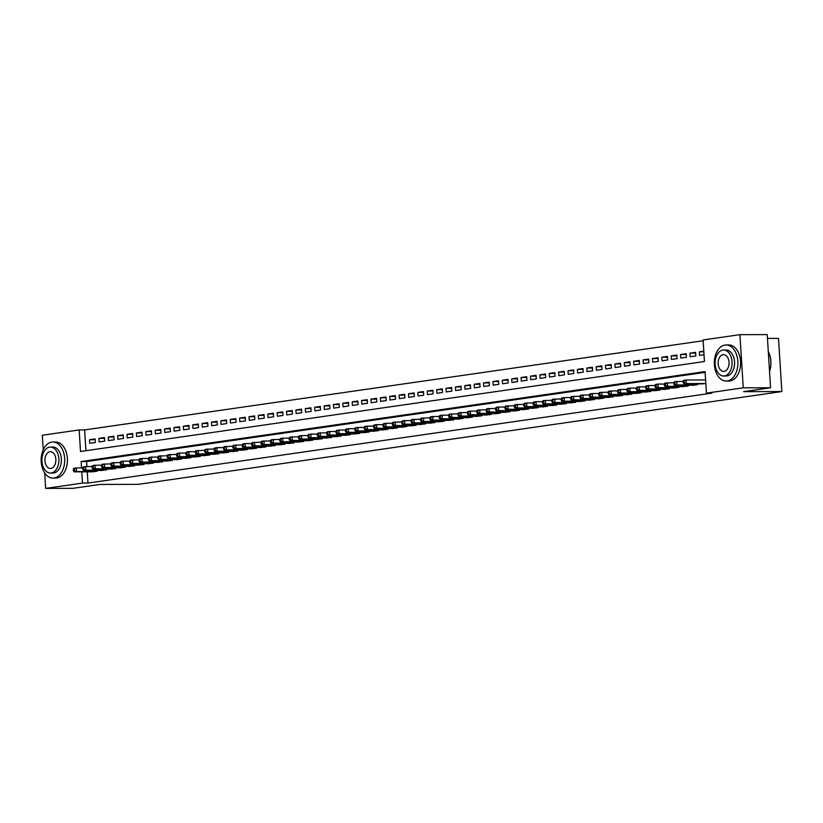 <?xml version="1.0" encoding="UTF-8"?>
<svg xmlns="http://www.w3.org/2000/svg" width="823" height="823" viewBox="0 0 823 823"><rect width="100%" height="100%" fill="white"/><g stroke="black" fill="none" stroke-linecap="round" stroke-linejoin="round"><path stroke-width="1.23" d="M767.468 338.418L778.507 338.397L781.85 391.553L138.213 484.346L99.964 484.449L72.99 488.337L45.666 488.399L44.699 472.968M43.238 449.749L42.323 435.244L79.152 429.935L80.51 451.488L704.447 361.523L703.089 339.971L739.908 334.663L743.262 387.828L706.432 393.137L705.074 371.584L81.138 461.538L81.539 467.917M703.13 340.743L84.615 429.915L79.152 429.935M743.262 387.828L770.575 387.756L767.231 334.601L739.908 334.663M701.371 383.899L705.825 383.487M691.989 385.246L697.637 384.67L697.585 383.909M682.606 386.604L688.254 386.018L688.203 385.257M673.224 387.952L678.872 387.376L678.821 386.604M663.842 389.31L669.49 388.723L669.438 387.962M654.46 390.658L660.108 390.081L660.056 389.31M645.078 392.015L650.726 391.429L650.674 390.668M635.695 393.363L641.343 392.787L641.292 392.015M626.313 394.721L631.961 394.135L631.91 393.373M616.931 396.069L622.579 395.493L622.527 394.721M607.549 397.416L613.197 396.84L613.145 396.079M598.167 398.774L603.815 398.198L603.763 397.427M588.784 400.122L594.432 399.546L594.381 398.785M579.402 401.48L585.05 400.904L584.999 400.132M570.02 402.828L575.668 402.252L575.616 401.49M560.638 404.186L566.275 403.609L566.234 402.838M551.256 405.533L556.893 404.957L556.852 404.196M541.873 406.891L547.511 406.315L547.47 405.544M532.491 408.239L538.129 407.663L538.088 406.901M523.109 409.597L528.747 409.021L528.705 408.249M513.727 410.944L519.364 410.368L519.323 409.607M504.345 412.302L509.982 411.726L509.941 410.955M494.962 413.65L500.6 413.074L500.559 412.313M485.58 415.008L491.218 414.432L491.177 413.66M476.198 416.356L481.836 415.78L481.794 415.018M466.816 417.714L472.453 417.138L472.412 416.366M457.434 419.061L463.071 418.485L463.03 417.724M448.051 420.419L453.689 419.843L453.648 419.072M438.669 421.767L444.307 421.191L444.255 420.43M429.277 423.125L434.925 422.549L434.873 421.777M419.895 424.473L425.542 423.896L425.491 423.135M410.512 425.83L416.16 425.254L416.109 424.483M401.13 427.178L406.778 426.602L406.727 425.841M391.748 428.536L397.396 427.95L397.344 427.188M382.366 429.884L388.014 429.308L387.962 428.546M372.984 431.242L378.631 430.655L378.58 429.894M363.601 432.589L369.249 432.013L369.198 431.252M354.219 433.947L359.867 433.361L359.816 432.6M344.837 435.295L350.485 434.719L350.433 433.958M335.455 436.653L341.103 436.067L341.051 435.305M326.073 438.001L331.72 437.425L331.669 436.663M316.69 439.359L322.338 438.772L322.287 438.011M307.308 440.706L312.956 440.13L312.905 439.369M297.926 442.064L303.574 441.478L303.522 440.716M288.544 443.412L294.192 442.836L294.14 442.074M279.162 444.77L284.809 444.183L284.758 443.422M269.779 446.117L275.427 445.541L275.376 444.78M260.397 447.475L266.045 446.889L265.994 446.128M251.015 448.823L256.663 448.247L256.611 447.486M241.633 450.181L247.281 449.595L247.229 448.833M232.251 451.529L237.898 450.953L237.847 450.191M222.868 452.887L228.516 452.3L228.465 451.539M213.486 454.234L219.134 453.658L219.083 452.897M204.104 455.592L209.752 455.006L209.7 454.245M194.722 456.94L200.37 456.364L200.318 455.592M185.34 458.298L190.977 457.711L190.936 456.95M175.957 459.646L181.595 459.069L181.554 458.298M166.575 461.003L172.213 460.417L172.172 459.656M157.193 462.351L162.831 461.775L162.789 461.003M147.811 463.709L153.448 463.123L153.407 462.361M138.429 465.057L144.066 464.481L144.025 463.709M129.046 466.415L134.684 465.828L134.643 465.067M119.664 467.762L125.302 467.186L125.261 466.415M110.282 469.11L115.92 468.534L115.878 467.773M100.9 470.468L106.537 469.892L106.496 469.12M95.17 439.708L89.491 439.729L95.129 438.916L95.345 442.507L89.717 443.319L89.491 439.729M104.552 438.361L98.873 438.371L104.511 437.558L104.737 441.149L99.099 441.961L98.873 438.371M113.934 437.003L108.255 437.023L113.893 436.211L114.119 439.801L108.482 440.614L108.255 437.023M123.316 435.655L117.638 435.665L123.275 434.853L123.501 438.443L117.864 439.256L117.638 435.665M132.709 434.297L127.02 434.318L132.657 433.505L132.884 437.095L127.246 437.908L127.02 434.318M142.091 432.949L136.402 432.96L142.04 432.147L142.266 435.737L136.628 436.55L136.402 432.96M151.473 431.591L145.784 431.612L151.422 430.799L151.648 434.39L146.01 435.202L145.784 431.612M160.855 430.244L155.166 430.254L160.804 429.441L161.03 433.032L155.393 433.844L155.166 430.254M170.238 428.886L164.559 428.906L170.186 428.094L170.412 431.684L164.775 432.497L164.559 428.906M179.62 427.538L173.941 427.549L179.568 426.736L179.795 430.326L174.167 431.139L173.941 427.549M189.002 426.18L183.323 426.201L188.951 425.388L189.177 428.978L183.55 429.791L183.323 426.201M198.384 424.833L192.705 424.843L198.333 424.03L198.559 427.631L192.932 428.433L192.705 424.843M207.766 423.475L202.088 423.495L207.715 422.683L207.941 426.273L202.314 427.086L202.088 423.495M217.149 422.127L211.47 422.137L217.097 421.325L217.323 424.925L211.696 425.728L211.47 422.137M226.531 420.769L220.852 420.79L226.479 419.977L226.706 423.567L221.078 424.38L220.852 420.79M235.913 419.421L230.234 419.432L235.862 418.619L236.088 422.22L230.461 423.022L230.234 419.432M245.295 418.063L239.616 418.084L245.244 417.271L245.47 420.862L239.843 421.674L239.616 418.084M254.677 416.716L248.999 416.726L254.626 415.913L254.852 419.514L249.225 420.316L248.999 416.726M264.06 415.358L258.381 415.378L264.008 414.566L264.234 418.156L258.607 418.969L258.381 415.378M273.442 414.01L267.763 414.02L273.39 413.208L273.617 416.808L267.989 417.611L267.763 414.02M282.824 412.652L277.145 412.673L282.773 411.86L282.999 415.45L277.372 416.263L277.145 412.673M292.206 411.305L286.527 411.315L292.155 410.502L292.381 414.103L286.754 414.915L286.527 411.315M301.588 409.947L295.91 409.967L301.537 409.154L301.763 412.745L296.136 413.558L295.91 409.967M310.971 408.599L305.292 408.609L310.919 407.796L311.145 411.397L305.518 412.21L305.292 408.609M320.353 407.251L314.674 407.262L320.301 406.449L320.528 410.039L314.9 410.852L314.674 407.262M329.735 405.893L324.056 405.904L329.684 405.091L329.91 408.692L324.283 409.504L324.056 405.904M339.117 404.546L333.438 404.556L339.066 403.743L339.292 407.334L333.665 408.146L333.438 404.556M348.499 403.188L342.821 403.198L348.448 402.396L348.674 405.986L343.047 406.799L342.821 403.198M357.882 401.84L352.203 401.85L357.83 401.038L358.056 404.628L352.429 405.441L352.203 401.85M367.264 400.482L361.585 400.492L367.212 399.69L367.439 403.28L361.811 404.093L361.585 400.492M376.646 399.134L370.967 399.145L376.595 398.332L376.821 401.922L371.194 402.735L370.967 399.145M386.028 397.776L380.349 397.787L385.977 396.984L386.203 400.575L380.576 401.387L380.349 397.787M395.41 396.429L389.732 396.439L395.359 395.626L395.585 399.217L389.958 400.029L389.732 396.439M404.793 395.071L399.114 395.081L404.741 394.279L404.967 397.869L399.34 398.682L399.114 395.081M414.175 393.723L408.496 393.733L414.123 392.921L414.35 396.511L408.722 397.324L408.496 393.733M423.557 392.365L417.878 392.376L423.506 391.573L423.732 395.163L418.105 395.976L417.878 392.376M432.939 391.018L427.26 391.028L432.888 390.215L433.114 393.806L427.487 394.618L427.26 391.028M442.321 389.66L436.643 389.67L442.27 388.868L442.496 392.458L436.869 393.271L436.643 389.67M451.704 388.312L446.025 388.322L451.652 387.51L451.878 391.1L446.251 391.913L446.025 388.322M461.086 386.954L455.407 386.975L461.045 386.162L461.261 389.752L455.633 390.565L455.407 386.975M470.468 385.606L464.789 385.617L470.427 384.804L470.643 388.394L465.016 389.207L464.789 385.617M479.85 384.248L474.171 384.269L479.809 383.456L480.035 387.047L474.398 387.859L474.171 384.269M489.232 382.901L483.554 382.911L489.191 382.098L489.418 385.689L483.78 386.501L483.554 382.911M498.615 381.543L492.936 381.563L498.573 380.751L498.8 384.341L493.162 385.154L492.936 381.563M508.007 380.195L502.318 380.205L507.956 379.393L508.182 382.983L502.544 383.796L502.318 380.205M517.389 378.837L511.7 378.858L517.338 378.045L517.564 381.635L511.927 382.448L511.7 378.858M526.771 377.49L521.082 377.5L526.72 376.687L526.946 380.277L521.309 381.09L521.082 377.5M536.154 376.132L530.465 376.152L536.102 375.339L536.329 378.93L530.691 379.742L530.465 376.152M545.536 374.784L539.857 374.794L545.484 373.981L545.711 377.572L540.073 378.385L539.857 374.794M554.918 373.426L549.239 373.447L554.867 372.634L555.093 376.224L549.466 377.037L549.239 373.447M564.3 372.078L558.622 372.089L564.249 371.276L564.475 374.866L558.848 375.679L558.622 372.089M573.682 370.72L568.004 370.741L573.631 369.928L573.857 373.519L568.23 374.331L568.004 370.741M583.065 369.373L577.386 369.383L583.013 368.57L583.24 372.161L577.612 372.973L577.386 369.383M592.447 368.015L586.768 368.035L592.395 367.223L592.622 370.813L586.994 371.626L586.768 368.035M601.829 366.667L596.15 366.677L601.778 365.865L602.004 369.455L596.377 370.268L596.15 366.677M611.211 365.309L605.533 365.33L611.16 364.517L611.386 368.107L605.759 368.92L605.533 365.33M620.593 363.961L614.915 363.972L620.542 363.159L620.768 366.749L615.141 367.562L614.915 363.972M629.976 362.604L624.297 362.624L629.924 361.811L630.151 365.402L624.523 366.214L624.297 362.624M639.358 361.256L633.679 361.266L639.306 360.453L639.533 364.044L633.905 364.856L633.679 361.266M648.74 359.898L643.061 359.918L648.689 359.106L648.915 362.696L643.288 363.509L643.061 359.918M658.122 358.55L652.444 358.561L658.071 357.748L658.297 361.338L652.67 362.151L652.444 358.561M667.504 357.192L661.826 357.213L667.453 356.4L667.679 359.99L662.052 360.803L661.826 357.213M676.887 355.845L671.208 355.855L676.835 355.042L677.062 358.643L671.434 359.445L671.208 355.855M686.269 354.487L680.59 354.507L686.217 353.695L686.444 357.285L680.816 358.098L680.59 354.507M695.651 353.139L689.972 353.149L695.6 352.337L695.826 355.937L690.199 356.74L689.972 353.149M84.615 429.915L85.921 450.706M703.788 351.164L699.355 351.802L699.581 355.392L704.015 354.754M87.259 471.826L87.958 483.08L711.895 393.127L706.432 393.137M705.126 372.356L86.61 461.528L86.919 466.579M91.518 471.816L97.155 471.24L97.114 470.478M770.575 387.756L743.601 391.645L781.85 391.553M87.958 483.08L82.495 483.091L45.666 488.399M81.786 471.846L82.495 483.091M86.61 461.528L81.138 461.538M703.83 351.791L699.355 351.802M73.278 469.254L73.37 470.684L74.307 470.55L74.214 469.12L73.278 469.254L73.926 468.266L76.272 467.937L76.498 471.528L95.519 471.476M74.307 470.55L76.498 471.528L74.152 471.867L93.174 471.816M74.214 469.12L76.272 467.937L82.66 467.917M73.37 470.684L74.152 471.867M51.787 442.116A18.044 11.779 -90.1 0 0 41.15 460.931A18.044 11.779 -90.1 0 0 52.96 478.112A18.044 11.779 -90.1 0 0 54.051 478.029A18.044 11.779 -90.1 0 0 64.688 459.213A18.044 11.779 -90.1 0 0 52.878 442.033A18.044 11.779 -90.1 0 0 51.787 442.116M52.96 478.112L55.697 478.101A18.044 11.779 -90.1 0 0 56.777 478.019A18.044 11.779 -90.1 0 0 67.414 459.203A18.044 11.779 -90.1 0 0 55.604 442.023L52.878 442.033M50.368 447.084L52.888 447.084A12.993 8.487 89.9 0 1 61.386 459.45A12.993 8.487 89.9 0 1 53.732 472.999A12.993 8.487 89.9 0 1 52.95 473.06L50.44 473.06A12.993 8.487 -90.1 0 0 51.221 473.009A12.993 8.487 -90.1 0 0 58.875 459.46A12.993 8.487 -90.1 0 0 50.368 447.084A12.993 8.487 -90.1 0 0 49.586 447.146A12.993 8.487 -90.1 0 0 41.932 460.695A12.993 8.487 -90.1 0 0 50.44 473.06M50.933 468.41A8.374 5.463 -90.1 0 0 55.861 459.676A8.374 5.463 -90.1 0 0 50.388 451.704A8.374 5.463 -90.1 0 0 49.884 451.745A8.374 5.463 -90.1 0 0 44.946 460.479A8.374 5.463 -90.1 0 0 50.429 468.452A8.374 5.463 -90.1 0 0 50.933 468.41M724.981 345.053A18.044 11.779 -90.1 0 0 714.343 363.879A18.044 11.779 -90.1 0 0 726.153 381.049A18.044 11.779 -90.1 0 0 727.244 380.977A18.044 11.779 -90.1 0 0 737.881 362.151A18.044 11.779 -90.1 0 0 726.061 344.971A18.044 11.779 -90.1 0 0 724.981 345.053M726.153 381.049L728.89 381.049A18.044 11.779 -90.1 0 0 729.97 380.967A18.044 11.779 -90.1 0 0 740.607 362.151A18.044 11.779 -90.1 0 0 728.797 344.971L726.061 344.971M723.561 350.032L726.081 350.022A12.993 8.487 89.9 0 1 734.579 362.398A12.993 8.487 89.9 0 1 726.925 375.946A12.993 8.487 89.9 0 1 726.143 375.998L723.623 376.008A12.993 8.487 -90.1 0 0 724.405 375.946A12.993 8.487 -90.1 0 0 732.069 362.398A12.993 8.487 -90.1 0 0 723.561 350.032A12.993 8.487 -90.1 0 0 722.779 350.084A12.993 8.487 -90.1 0 0 715.125 363.643A12.993 8.487 -90.1 0 0 723.623 376.008M724.117 371.358A8.374 5.463 -90.1 0 0 729.055 362.624A8.374 5.463 -90.1 0 0 723.571 354.651A8.374 5.463 -90.1 0 0 723.067 354.682A8.374 5.463 -90.1 0 0 718.14 363.416A8.374 5.463 -90.1 0 0 723.612 371.389A8.374 5.463 -90.1 0 0 724.117 371.358M769.546 371.348A18.044 11.779 -90.1 0 0 769.248 353.777A18.044 11.779 -90.1 0 0 768.312 351.688M769.289 353.89A17.602 11.501 89.9 0 1 769.34 353.993A17.602 11.501 89.9 0 1 769.546 371.368M82.66 467.896L82.753 469.336L83.689 469.203L83.596 467.762L82.66 467.896L83.308 466.919L85.654 466.579L85.88 470.17L104.902 470.128M83.689 469.203L85.88 470.17L83.535 470.509L102.556 470.468M83.596 467.762L85.654 466.579L92.042 466.569M82.753 469.336L83.535 470.509M92.042 466.548L92.135 467.978L93.071 467.845L92.978 466.415L92.042 466.548L92.69 465.571L95.036 465.232L95.262 468.822L114.284 468.771M93.071 467.845L95.262 468.822L92.917 469.161L111.938 469.11M92.978 466.415L95.036 465.232L101.424 465.211L101.517 466.631L102.453 466.497L102.371 465.057L101.424 465.19L102.073 464.213L110.807 463.863L110.899 465.273L111.835 465.139L111.753 463.709L110.807 463.843L111.455 462.865L120.189 462.505M92.135 467.978L92.917 469.161M102.371 465.057L104.418 463.874L104.644 467.464L123.666 467.423M102.453 466.497L104.644 467.464L102.299 467.803L121.32 467.762M101.517 466.631L102.299 467.803M111.753 463.709L113.8 462.526L114.027 466.116L133.048 466.065M111.835 465.139L114.027 466.116L111.681 466.456L130.703 466.404M110.899 465.273L111.681 466.456M120.189 462.485L120.281 463.925L121.218 463.791L121.135 462.351L120.189 462.485L120.837 461.508L123.183 461.168L123.409 464.758L142.43 464.717M121.218 463.791L123.409 464.758L121.063 465.098L140.085 465.057M121.135 462.351L123.183 461.168L129.571 461.158L129.664 462.567L130.6 462.433L130.518 461.003L129.571 461.137L130.219 460.16L138.964 459.8M120.281 463.925L121.063 465.098M130.518 461.003L132.565 459.82L132.791 463.411L151.813 463.359M130.6 462.433L132.791 463.411L130.446 463.75L149.467 463.699M129.664 462.567L130.446 463.75M138.953 459.779L139.046 461.219L139.982 461.086L139.9 459.646L138.953 459.779L139.612 458.802L141.957 458.462L142.173 462.053L161.195 462.012M139.982 461.086L142.173 462.053L139.828 462.392L158.849 462.351M139.9 459.646L141.957 458.462L148.346 458.452M139.046 461.219L139.828 462.392M148.335 458.432L148.428 459.862L149.364 459.728L149.282 458.298L148.335 458.432L148.994 457.454L151.339 457.115L151.566 460.705L170.577 460.654M149.364 459.728L151.566 460.705L149.21 461.045L168.231 460.993M149.282 458.298L151.339 457.115L157.728 457.094L157.81 458.514L158.746 458.38L158.664 456.94L157.718 457.074L158.376 456.096L167.11 455.747L167.192 457.156L168.129 457.022L168.046 455.592L167.1 455.726L167.758 454.749L176.492 454.389M148.428 459.862L149.21 461.045M158.664 456.94L160.722 455.757L160.948 459.347L179.959 459.306M158.746 458.38L160.948 459.347L158.602 459.687L177.614 459.646M157.81 458.514L158.602 459.687M168.046 455.592L170.104 454.409L170.33 458L189.341 457.948M168.129 457.022L170.33 458L167.985 458.339L186.996 458.288M167.192 457.156L167.985 458.339M176.492 454.368L176.575 455.808L177.511 455.675L177.429 454.234L176.492 454.368L177.14 453.391L179.486 453.051L179.712 456.642L198.724 456.6M177.511 455.675L179.712 456.642L177.367 456.981L196.378 456.94M177.429 454.234L179.486 453.051L185.875 453.041M176.575 455.808L177.367 456.981M185.875 453.02L185.957 454.461L186.903 454.317L186.811 452.887L185.875 453.02L186.523 452.043L188.868 451.704L189.095 455.294L208.106 455.242M186.903 454.317L189.095 455.294L186.749 455.633L205.76 455.582M186.811 452.887L188.868 451.704L195.257 451.683L195.339 453.103L196.286 452.969L196.193 451.529L195.257 451.662L195.905 450.685L204.639 450.335L204.721 451.755L205.668 451.611L205.575 450.181L204.639 450.315L205.287 449.337L214.021 448.977M185.957 454.461L186.749 455.633M196.193 451.529L198.25 450.346L198.477 453.936L217.488 453.895M196.286 452.969L198.477 453.936L196.131 454.275L215.142 454.234M195.339 453.103L196.131 454.275M205.575 450.181L207.633 448.998L207.859 452.588L226.87 452.537M205.668 451.611L207.859 452.588L205.513 452.928L224.525 452.876M204.721 451.755L205.513 452.928M214.021 448.957L214.103 450.397L215.05 450.263L214.957 448.823L214.021 448.957L214.669 447.979L217.015 447.64L217.241 451.23L236.252 451.189M215.05 450.263L217.241 451.23L214.896 451.57L233.907 451.529M214.957 448.823L217.015 447.64L223.403 447.63L223.486 449.049L224.432 448.905L224.34 447.475L223.403 447.609L224.051 446.632L232.786 446.272L232.868 447.691L233.814 447.558L233.722 446.117L232.786 446.251L233.434 445.274L242.168 444.924M214.103 450.397L214.896 451.57M224.34 447.475L226.397 446.292L226.623 449.883L245.635 449.831M224.432 448.905L226.623 449.883L224.278 450.222L243.289 450.171M223.486 449.049L224.278 450.222M233.722 446.117L235.779 444.934L236.006 448.525L255.017 448.484M233.814 447.558L236.006 448.525L233.66 448.864L252.671 448.823M232.868 447.691L233.66 448.864M242.168 444.904L242.25 446.344L243.197 446.2L243.104 444.77L242.168 444.904L242.816 443.926L245.161 443.587L245.388 447.177L264.399 447.126M243.197 446.2L245.388 447.177L243.042 447.517L262.053 447.465M243.104 444.77L245.161 443.587L251.55 443.566L251.632 444.986L252.579 444.852L252.486 443.412L251.55 443.546L252.198 442.568L260.932 442.218L261.025 443.638L261.961 443.494L261.868 442.064L260.932 442.198L261.58 441.221L270.314 440.861M242.25 446.344L243.042 447.517M252.486 443.412L254.544 442.229L254.77 445.819L273.781 445.778M252.579 444.852L254.77 445.819L252.424 446.159L271.436 446.117M251.632 444.986L252.424 446.159M261.868 442.064L263.926 440.881L264.152 444.471L283.163 444.42M261.961 443.494L264.152 444.471L261.807 444.811L280.818 444.759M261.025 443.638L261.807 444.811M270.314 440.84L270.407 442.28L271.343 442.146L271.251 440.706L270.314 440.84L270.962 439.863L273.308 439.523L273.534 443.113L292.546 443.072M271.343 442.146L273.534 443.113L271.189 443.453L290.2 443.412M271.251 440.706L273.308 439.523L279.697 439.513M270.407 442.28L271.189 443.453M279.697 439.492L279.789 440.933L280.725 440.789L280.633 439.359L279.697 439.492L280.345 438.515L282.69 438.175L282.917 441.766L301.928 441.714M280.725 440.789L282.917 441.766L280.571 442.105L299.582 442.054M280.633 439.359L282.69 438.175L289.079 438.155L289.171 439.575L290.108 439.441L290.015 438.001L289.079 438.134L289.727 437.157L298.461 436.807L298.554 438.227L299.49 438.083L299.397 436.653L298.461 436.787L299.109 435.809L307.843 435.449M279.789 440.933L280.571 442.105M290.015 438.001L292.072 436.818L292.299 440.418L311.31 440.367M290.108 439.441L292.299 440.418L289.953 440.747L308.964 440.706M289.171 439.575L289.953 440.747M299.397 436.653L301.455 435.47L301.681 439.06L320.692 439.009M299.49 438.083L301.681 439.06L299.335 439.4L318.347 439.348M298.554 438.227L299.335 439.4M307.843 435.429L307.936 436.869L308.872 436.735L308.779 435.295L307.843 435.429L308.491 434.451L310.837 434.112L311.063 437.713L330.074 437.661M308.872 436.735L311.063 437.713L308.718 438.042L327.729 438.001M308.779 435.295L310.837 434.112L317.225 434.102L317.318 435.521L318.254 435.377L318.162 433.947L317.225 434.081L317.873 433.104L326.608 432.744L326.7 434.163L327.636 434.03L327.544 432.589L326.608 432.723L327.256 431.746L335.99 431.396M307.936 436.869L308.718 438.042M318.162 433.947L320.219 432.764L320.445 436.355L339.457 436.303M318.254 435.377L320.445 436.355L318.1 436.694L337.111 436.643M317.318 435.521L318.1 436.694M327.544 432.589L329.601 431.406L329.828 435.007L348.839 434.956M327.636 434.03L329.828 435.007L327.482 435.336L346.493 435.295M326.7 434.163L327.482 435.336M335.99 431.375L336.082 432.816L337.019 432.682L336.926 431.242L335.99 431.375L336.638 430.398L338.983 430.059L339.21 433.649L358.221 433.598M337.019 432.682L339.21 433.649L336.864 433.988L355.875 433.937M336.926 431.242L338.983 430.059L345.372 430.038L345.465 431.458L346.401 431.324L346.308 429.884L345.372 430.028L346.02 429.04L348.366 428.701L354.754 428.69L354.847 430.11L355.783 429.976L355.69 428.536L354.754 428.67L355.402 427.693L364.136 427.332L364.229 428.752L365.165 428.618L365.073 427.178L364.136 427.322L364.784 426.335L373.519 425.985M336.082 432.816L336.864 433.988M346.308 429.884L348.366 428.701L348.592 432.301L367.603 432.25M346.401 431.324L348.592 432.301L346.246 432.631L365.258 432.589M345.465 431.458L346.246 432.631M355.69 428.536L357.748 427.353L357.974 430.943L376.985 430.892M355.783 429.976L357.974 430.943L355.629 431.283L374.64 431.231M354.847 430.11L355.629 431.283M365.073 427.178L367.13 425.995L367.356 429.596L386.368 429.544M365.165 428.618L367.356 429.596L365.011 429.925L384.022 429.884M364.229 428.752L365.011 429.925M373.519 425.964L373.611 427.404L374.547 427.271L374.455 425.83L373.519 425.964L374.167 424.987L376.512 424.647L376.739 428.238L395.75 428.197M374.547 427.271L376.739 428.238L374.393 428.577L393.404 428.526M374.455 425.83L376.512 424.647L382.901 424.627L382.993 426.047L383.93 425.913L383.837 424.473L382.901 424.617L383.549 423.629L385.894 423.289L392.283 423.279L392.376 424.699L393.312 424.565L393.219 423.125L392.283 423.259L392.931 422.281L401.665 421.921M373.611 427.404L374.393 428.577M383.837 424.473L385.894 423.289L386.121 426.89L405.132 426.839M383.93 425.913L386.121 426.89L383.775 427.219L402.786 427.178M382.993 426.047L383.775 427.219M393.219 423.125L395.277 421.942L395.503 425.532L414.514 425.491M393.312 424.565L395.503 425.532L393.157 425.872L412.169 425.82M392.376 424.699L393.157 425.872M401.665 421.911L401.758 423.341L402.694 423.207L402.601 421.767L401.665 421.911L402.313 420.923L404.659 420.584L404.885 424.184L423.907 424.133M402.694 423.207L404.885 424.184L402.54 424.514L421.551 424.473M402.601 421.767L404.659 420.584L411.047 420.574L411.14 421.993L412.076 421.86L411.984 420.419L411.047 420.553L411.695 419.576L420.43 419.216L420.522 420.635L421.458 420.502L421.366 419.061L420.43 419.205L421.078 418.218L429.812 417.868M401.758 423.341L402.54 424.514M411.984 420.419L414.041 419.236L414.267 422.827L433.289 422.785M412.076 421.86L414.267 422.827L411.922 423.166L430.943 423.115M411.14 421.993L411.922 423.166M421.366 419.061L423.423 417.878L423.65 421.479L442.671 421.427M421.458 420.502L423.65 421.479L421.304 421.818L440.326 421.767M420.522 420.635L421.304 421.818M429.812 417.847L429.904 419.288L430.841 419.154L430.748 417.714L429.812 417.847L430.46 416.87L432.805 416.531L433.032 420.121L452.053 420.08M430.841 419.154L433.032 420.121L430.686 420.46L449.708 420.409M430.748 417.714L432.805 416.531L439.194 416.51L439.287 417.93L440.223 417.796L440.13 416.356L439.194 416.5L439.842 415.512L442.188 415.173L448.576 415.162L448.669 416.582L449.605 416.448L449.512 415.008L448.576 415.142L449.224 414.164L457.958 413.804L458.051 415.224L458.987 415.09L458.895 413.65L457.958 413.794L458.606 412.807L467.341 412.457M429.904 419.288L430.686 420.46M440.13 416.356L442.188 415.173L442.414 418.773L461.436 418.722M440.223 417.796L442.414 418.773L440.068 419.113L459.09 419.061M439.287 417.93L440.068 419.113M449.512 415.008L451.57 413.825L451.796 417.415L470.818 417.374M449.605 416.448L451.796 417.415L449.451 417.755L468.472 417.703M448.669 416.582L449.451 417.755M458.895 413.65L460.952 412.477L461.178 416.068L480.2 416.016M458.987 415.09L461.178 416.068L458.833 416.407L477.854 416.356M458.051 415.224L458.833 416.407M467.341 412.436L467.433 413.876L468.369 413.743L468.277 412.302L467.341 412.436L467.989 411.459L470.334 411.119L470.561 414.71L489.582 414.669M468.369 413.743L470.561 414.71L468.215 415.049L487.237 414.998M468.277 412.302L470.334 411.119L476.723 411.099L476.815 412.518L477.752 412.385L477.669 410.944L476.723 411.089L477.371 410.101L486.105 409.751L486.198 411.171L487.134 411.037L487.051 409.597L486.105 409.731L486.753 408.753L495.487 408.403M467.433 413.876L468.215 415.049M477.669 410.944L479.716 409.772L479.943 413.362L498.964 413.311M477.752 412.385L479.943 413.362L477.597 413.702L496.619 413.65M476.815 412.518L477.597 413.702M487.051 409.597L489.099 408.414L489.325 412.004L508.347 411.963M487.134 411.037L489.325 412.004L486.979 412.344L506.001 412.292M486.198 411.171L486.979 412.344M495.487 408.383L495.58 409.813L496.516 409.679L496.434 408.249L495.487 408.383L496.135 407.395L498.481 407.066L498.707 410.656L517.729 410.605M496.516 409.679L498.707 410.656L496.362 410.996L515.383 410.944M496.434 408.249L498.481 407.066L504.869 407.046L504.962 408.465L505.898 408.331L505.816 406.891L504.869 407.025L505.517 406.048L514.262 405.698L514.344 407.107L515.28 406.974L515.198 405.544L514.252 405.677L514.91 404.69L523.644 404.34M495.58 409.813L496.362 410.996M505.816 406.891L507.863 405.708L508.089 409.298L527.111 409.257M505.898 408.331L508.089 409.298L505.744 409.638L524.765 409.597M504.962 408.465L505.744 409.638M515.198 405.544L517.255 404.36L517.472 407.951L536.493 407.899M515.28 406.974L517.472 407.951L515.126 408.29L534.148 408.239M514.344 407.107L515.126 408.29M523.634 404.319L523.726 405.76L524.663 405.626L524.58 404.186L523.634 404.319L524.292 403.342L526.638 403.003L526.864 406.593L545.875 406.552M524.663 405.626L526.864 406.593L524.508 406.932L543.53 406.891M524.58 404.186L526.638 403.003L533.026 402.992M523.726 405.76L524.508 406.932M533.016 402.972L533.109 404.402L534.045 404.268L533.962 402.838L533.016 402.972L533.674 401.984L536.02 401.655L536.246 405.245L555.258 405.194M534.045 404.268L536.246 405.245L533.901 405.585L552.912 405.533M533.962 402.838L536.02 401.655L542.408 401.634L542.491 403.054L543.427 402.92L543.345 401.48L542.398 401.614L543.057 400.636L551.791 400.287L551.873 401.696L552.809 401.562L552.727 400.132L551.791 400.266L552.439 399.278L561.173 398.929M533.109 404.402L533.901 405.585M543.345 401.48L545.402 400.297L545.628 403.887L564.64 403.846M543.427 402.92L545.628 403.887L543.283 404.227L562.294 404.186M542.491 403.054L543.283 404.227M552.727 400.132L554.784 398.949L555.011 402.54L574.022 402.488M552.809 401.562L555.011 402.54L552.665 402.879L571.676 402.828M551.873 401.696L552.665 402.879M561.173 398.908L561.255 400.348L562.202 400.215L562.109 398.774L561.173 398.908L561.821 397.931L564.167 397.591L564.393 401.182L583.404 401.14M562.202 400.215L564.393 401.182L562.047 401.521L581.059 401.48M562.109 398.774L564.167 397.591L570.555 397.581L570.637 398.99L571.584 398.857L571.491 397.427L570.555 397.56L571.203 396.583L579.937 396.223L580.02 397.643L580.966 397.509L580.873 396.069L579.937 396.202L580.585 395.225L589.319 394.875M561.255 400.348L562.047 401.521M571.491 397.427L573.549 396.244L573.775 399.834L592.786 399.783M571.584 398.857L573.775 399.834L571.429 400.173L590.441 400.122M570.637 398.99L571.429 400.173M580.873 396.069L582.931 394.886L583.157 398.476L602.169 398.435M580.966 397.509L583.157 398.476L580.812 398.816L599.823 398.774M580.02 397.643L580.812 398.816M589.319 394.855L589.402 396.285L590.348 396.151L590.256 394.721L589.319 394.855L589.968 393.878L592.313 393.538L592.539 397.128L611.551 397.077M590.348 396.151L592.539 397.128L590.194 397.468L609.205 397.416M590.256 394.721L592.313 393.538L598.702 393.517L598.784 394.937L599.73 394.803L599.638 393.363L598.702 393.497L599.35 392.52L608.084 392.17L608.166 393.579L609.113 393.445L609.02 392.015L608.084 392.149L608.732 391.172L617.466 390.812M589.402 396.285L590.194 397.468M599.638 393.363L601.695 392.18L601.922 395.77L620.933 395.729M599.73 394.803L601.922 395.77L599.576 396.11L618.587 396.069M598.784 394.937L599.576 396.11M609.02 392.015L611.077 390.832L611.304 394.423L630.315 394.371M609.113 393.445L611.304 394.423L608.958 394.762L627.97 394.711M608.166 393.579L608.958 394.762M617.466 390.791L617.548 392.232L618.495 392.098L618.402 390.658L617.466 390.791L618.114 389.814L620.46 389.474L620.686 393.065L639.697 393.024M618.495 392.098L620.686 393.065L618.34 393.404L637.352 393.363M618.402 390.658L620.46 389.474L626.848 389.464M617.548 392.232L618.34 393.404M626.848 389.444L626.931 390.874L627.877 390.74L627.784 389.31L626.848 389.444L627.496 388.466L629.842 388.127L630.068 391.717L649.08 391.666M627.877 390.74L630.068 391.717L627.723 392.057L646.734 392.005M627.784 389.31L629.842 388.127L636.23 388.106L636.323 389.526L637.259 389.392L637.167 387.952L636.23 388.086L636.879 387.108L645.613 386.759L645.705 388.168L646.641 388.034L646.549 386.604L645.613 386.738L646.261 385.761L654.995 385.401M626.931 390.874L627.723 392.057M637.167 387.952L639.224 386.769L639.45 390.359L658.462 390.318M637.259 389.392L639.45 390.359L637.105 390.699L656.116 390.658M636.323 389.526L637.105 390.699M646.549 386.604L648.606 385.421L648.833 389.012L667.844 388.96M646.641 388.034L648.833 389.012L646.487 389.351L665.498 389.3M645.705 388.168L646.487 389.351M654.995 385.38L655.087 386.82L656.024 386.687L655.931 385.246L654.995 385.38L655.643 384.403L657.989 384.063L658.215 387.654L677.226 387.612M656.024 386.687L658.215 387.654L655.869 387.993L674.881 387.952M655.931 385.246L657.989 384.063L664.377 384.053L664.47 385.462L665.406 385.329L665.313 383.899L664.377 384.032L665.025 383.055L673.759 382.695L673.852 384.115L674.788 383.981L674.695 382.541L673.759 382.674L674.407 381.697L683.141 381.347M655.087 386.82L655.869 387.993M665.313 383.899L667.371 382.716L667.597 386.306L686.608 386.254M665.406 385.329L667.597 386.306L665.251 386.645L684.263 386.594M664.47 385.462L665.251 386.645M674.695 382.541L676.753 381.358L676.979 384.948L695.991 384.907M674.788 383.981L676.979 384.948L674.634 385.287L693.645 385.246M673.852 384.115L674.634 385.287M683.141 381.327L683.234 382.767L684.17 382.623L684.078 381.193L683.141 381.327L683.79 380.349L686.135 380.01L686.361 383.6L705.373 383.549M684.17 382.623L686.361 383.6L684.016 383.94L703.027 383.888M684.078 381.193L686.135 380.01L705.599 379.959M683.234 382.767L684.016 383.94M96.384 471.353L96.332 470.478M96.857 471.281L96.805 470.478M105.766 470.005L105.714 469.131M106.239 469.933L106.188 469.12M115.148 468.647L115.097 467.773M115.621 468.575L115.57 467.773M124.53 467.299L124.479 466.425M125.003 467.227L124.952 466.415M133.912 465.941L133.861 465.067M134.386 465.869L134.334 465.067M143.295 464.594L143.243 463.719M143.768 464.522L143.716 463.719M152.677 463.236L152.625 462.361M153.15 463.164L153.099 462.361M162.059 461.888L162.008 461.014M162.532 461.816L162.481 461.014M171.441 460.53L171.39 459.656M171.914 460.469L171.863 459.656M180.823 459.183L180.772 458.308M181.297 459.111L181.245 458.308M190.206 457.825L190.154 456.95M190.679 457.763L190.627 456.95M199.588 456.477L199.536 455.603M200.061 456.405L200.01 455.603M208.97 455.119L208.919 454.245M209.443 455.057L209.392 454.245M218.352 453.771L218.301 452.897M218.825 453.699L218.774 452.897M227.734 452.413L227.683 451.539M228.208 452.352L228.156 451.539M237.117 451.066L237.065 450.191M237.59 450.994L237.538 450.191M246.499 449.708L246.447 448.833M246.972 449.646L246.921 448.833M255.881 448.36L255.83 447.486M256.354 448.288L256.303 447.486M265.263 447.002L265.212 446.128M265.736 446.94L265.685 446.128M274.645 445.654L274.594 444.78M275.119 445.582L275.067 444.78M284.028 444.297L283.976 443.422M284.501 444.235L284.449 443.422M293.41 442.949L293.358 442.074M293.883 442.877L293.832 442.074M302.792 441.591L302.741 440.716M303.265 441.529L303.214 440.716M312.174 440.243L312.123 439.369M312.647 440.171L312.596 439.369M321.556 438.885L321.505 438.011M322.03 438.824L321.978 438.011M330.939 437.538L330.887 436.663M331.412 437.466L331.36 436.663M340.331 436.18L340.269 435.305M340.794 436.118L340.743 435.305M349.713 434.832L349.652 433.958M350.176 434.76L350.125 433.958M359.095 433.474L359.034 432.6M359.558 433.412L359.517 432.6M368.478 432.126L368.416 431.252M368.941 432.054L368.899 431.252M377.86 430.768L377.798 429.894M378.333 430.707L378.282 429.894M387.242 429.421L387.18 428.546M387.715 429.349L387.664 428.546M396.624 428.063L396.563 427.188M397.098 428.001L397.046 427.188M406.006 426.715L405.945 425.841M406.48 426.643L406.428 425.841M415.389 425.357L415.327 424.483M415.862 425.296L415.81 424.483M424.771 424.01L424.709 423.135M425.244 423.938L425.193 423.135M434.153 422.652L434.091 421.777M434.626 422.59L434.575 421.777M443.535 421.304L443.474 420.43M444.009 421.232L443.957 420.43M452.917 419.946L452.856 419.072M453.391 419.884L453.339 419.072M462.3 418.598L462.238 417.724M462.773 418.526L462.721 417.724M471.682 417.24L471.63 416.366M472.155 417.179L472.104 416.366M481.064 415.893L481.013 415.018M481.537 415.821L481.486 415.018M490.446 414.535L490.395 413.66M490.92 414.473L490.868 413.66M499.828 413.187L499.777 412.313M500.302 413.115L500.25 412.313M509.211 411.829L509.159 410.965M509.684 411.767L509.632 410.955M518.593 410.482L518.541 409.607M519.066 410.41L519.015 409.607M527.975 409.124L527.924 408.259M528.448 409.062L528.397 408.249M537.357 407.776L537.306 406.901M537.831 407.704L537.779 406.901M546.739 406.428L546.688 405.554M547.213 406.356L547.161 405.544M556.122 405.07L556.07 404.196M556.595 404.998L556.543 404.196M565.504 403.723L565.452 402.848M565.977 403.651L565.926 402.838M574.886 402.365L574.835 401.49M575.359 402.293L575.308 401.49M584.268 401.017L584.217 400.143M584.741 400.945L584.69 400.132M593.65 399.659L593.599 398.785M594.124 399.587L594.072 398.785M603.033 398.311L602.981 397.437M603.506 398.239L603.454 397.427M612.415 396.953L612.363 396.079M612.888 396.881L612.837 396.079M621.797 395.606L621.746 394.731M622.27 395.534L622.219 394.731M631.179 394.248L631.128 393.373M631.653 394.176L631.601 393.373M640.561 392.9L640.51 392.026M641.035 392.828L640.983 392.026M649.944 391.542L649.892 390.668M650.417 391.47L650.365 390.668M659.326 390.195L659.274 389.32M659.799 390.123L659.748 389.32M668.708 388.837L668.657 387.962M669.181 388.775L669.13 387.962M678.09 387.489L678.039 386.615M678.564 387.417L678.512 386.615M687.472 386.131L687.421 385.257M687.946 386.069L687.894 385.257M696.855 384.783L696.803 383.909M697.328 384.711L697.276 383.909"/></g></svg>
